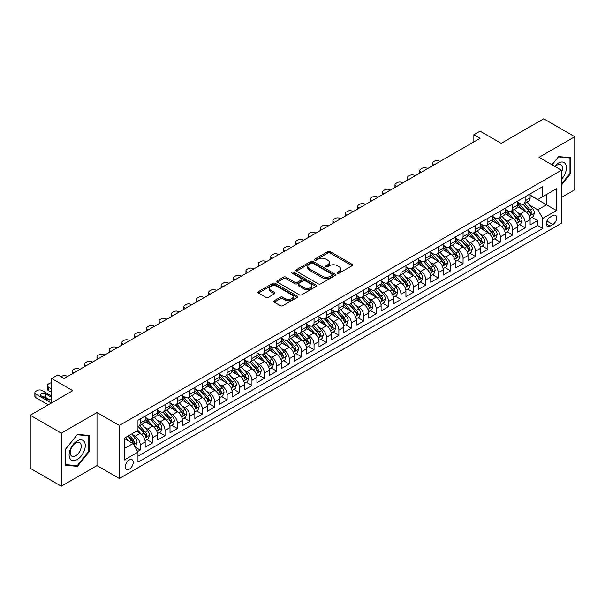<?xml version="1.0" encoding="UTF-8"?>
<svg xmlns="http://www.w3.org/2000/svg" width="605" height="605" viewBox="0 0 605 605"><rect width="100%" height="100%" fill="white"/><g stroke="black" fill="none" stroke-linecap="round" stroke-linejoin="round"><path stroke-width="0.91" d="M337.431 273.195A1.21 0.696 0 0 0 339.133 273.195L352.087 265.724A1.724 0.998 0 0 0 352.586 265.02A1.724 0.998 0 0 0 352.087 264.317L330.149 251.65A1.724 0.998 0 0 0 327.706 251.65L314.759 259.121A1.21 0.696 0 0 0 314.403 259.621A1.21 0.696 0 0 0 314.759 260.112A1.21 0.696 0 0 0 316.46 260.112L318.139 259.144A5.513 3.184 0 0 1 325.944 259.144L327.766 260.195A5.513 3.184 0 0 1 329.385 262.449A5.513 3.184 0 0 1 327.766 264.703L326.095 265.671A1.21 0.696 0 0 0 325.74 266.162A1.21 0.696 0 0 0 326.095 266.654A1.21 0.696 0 0 0 327.797 266.654L329.475 265.686A5.513 3.184 0 0 1 337.272 265.686L339.102 266.745A5.513 3.184 0 0 1 340.721 268.991A5.513 3.184 0 0 1 339.102 271.244L337.431 272.212A1.21 0.696 0 0 0 337.076 272.704A1.21 0.696 0 0 0 337.431 273.195L337.431 272.212M129.281 469.185A5.619 3.244 120 0 0 132.949 464.232A5.619 3.244 120 0 0 132.087 459.724A5.619 3.244 120 0 0 129.281 460.004A5.619 3.244 120 0 0 125.606 464.958A5.619 3.244 120 0 0 126.468 469.457A5.619 3.244 120 0 0 129.281 469.185M274.201 300.768A1.724 0.998 0 0 0 273.694 301.471A1.724 0.998 0 0 0 274.201 302.175L280.357 305.729A1.724 0.998 0 0 0 282.792 305.729L297.176 297.426A1.724 0.998 0 0 0 297.683 296.722A1.724 0.998 0 0 0 297.176 296.019L275.237 283.352A1.724 0.998 0 0 0 272.802 283.352L258.418 291.655A1.724 0.998 0 0 0 257.911 292.359A1.724 0.998 0 0 0 258.418 293.062L265.852 297.35A1.724 0.998 0 0 0 268.287 297.35L274.443 293.803A1.724 0.998 0 0 0 274.95 293.092A1.724 0.998 0 0 0 274.443 292.389L270.76 290.264A4.613 2.662 0 0 1 269.406 288.381A4.613 2.662 0 0 1 272.25 285.923A4.613 2.662 0 0 1 277.279 286.498L291.723 294.839A4.613 2.662 0 0 1 293.07 296.722A4.613 2.662 0 0 1 290.226 299.18A4.613 2.662 0 0 1 285.197 298.605L282.792 297.214A1.724 0.998 0 0 0 280.357 297.214L274.201 300.768L274.201 302.175M561.402 197.472L574.75 189.766L574.75 136.715L543.706 118.792L501.174 143.347L480.067 131.156L473.859 134.741L480.067 138.326L64.085 378.496L57.876 374.911L51.667 378.496L51.667 402.87M61.294 433.157L61.294 486.208L96.997 465.6L96.997 412.542L61.294 433.157L30.25 415.234L72.781 390.679L51.667 378.496M96.997 412.542L119.344 425.451L561.402 170.232L561.402 223.283L119.344 478.502L119.344 425.451M574.75 136.715L539.047 157.323L561.402 170.232M318.26 283.843A1.724 0.998 0 0 0 320.695 283.843L335.079 275.54A1.724 0.998 0 0 0 335.586 274.836A1.724 0.998 0 0 0 335.079 274.133L313.14 261.466A1.724 0.998 0 0 0 310.705 261.466L296.321 269.769A1.724 0.998 0 0 0 295.815 270.473A1.724 0.998 0 0 0 296.321 271.176L318.26 283.843M292.601 273.46A1.21 0.696 0 0 1 293.826 273.626L293.826 272.197L316.128 285.076A1.724 0.998 0 0 1 316.634 285.779A1.724 0.998 0 0 1 316.128 286.483L301.744 294.786A1.724 0.998 0 0 1 299.309 294.786L277.37 282.119L277.37 280.712A1.724 0.998 0 0 0 276.863 281.416A1.724 0.998 0 0 0 277.37 282.119M277.37 280.712L283.526 277.158A1.724 0.998 0 0 1 285.961 277.158L294.862 282.293A1.724 0.998 0 0 0 297.297 282.293L301.381 279.934A1.724 0.998 0 0 0 301.887 279.23A1.724 0.998 0 0 0 301.381 278.527L292.117 273.18A1.21 0.696 0 0 1 291.761 272.689A1.21 0.696 0 0 1 292.51 272.046A1.21 0.696 0 0 1 293.826 272.197M61.294 486.208L30.25 468.285L30.25 415.234M137.63 451.527L140.209 450.037L135.051 447.065M132.124 434.405L135.24 436.205A7.026 4.054 60 0 1 140.209 444.804L145.17 441.937L145.17 447.171L152.626 442.868L146.97 439.608M144.535 427.236L147.658 429.036A7.026 4.054 60 0 1 152.626 437.634L157.587 434.768L157.587 440.001L165.036 435.698L159.387 432.439M156.952 420.067L160.075 421.867A7.026 4.054 60 0 1 165.036 430.465L170.005 427.599L170.005 432.832L177.454 428.529L171.805 425.27M169.37 412.897L172.493 414.697A7.026 4.054 60 0 1 177.454 423.296L182.423 420.43L182.423 425.663L189.872 421.367L184.222 418.1M181.787 405.728L184.911 407.528A7.026 4.054 60 0 1 189.872 416.127L194.84 413.26L194.84 418.494L202.289 414.198L196.64 410.931M194.205 398.559L197.328 400.359A7.026 4.054 60 0 1 202.289 408.957L207.258 406.091L207.258 411.324L214.707 407.029L209.058 403.762M206.623 391.39L209.746 393.189A7.026 4.054 60 0 1 214.707 401.796L219.675 398.922L219.675 404.155L227.125 399.86L221.475 396.593M219.04 384.22L222.164 386.02A7.026 4.054 60 0 1 227.125 394.626L232.093 391.753L232.093 396.986L239.542 392.69L233.893 389.423M231.458 377.051L234.574 378.851A7.026 4.054 60 0 1 239.542 387.457L244.511 384.583L244.511 389.817L251.96 385.521L246.311 382.254M243.876 369.882L246.991 371.682A7.026 4.054 60 0 1 251.96 380.288L256.928 377.414L256.928 382.647L264.377 378.352L258.728 375.085M256.293 362.713L259.409 364.512A7.026 4.054 60 0 1 264.377 373.119L269.346 370.245L269.346 375.478L276.795 371.183L271.146 367.916M268.711 355.543L271.827 357.343A7.026 4.054 60 0 1 276.795 365.949L281.764 363.076L281.764 368.309L289.213 364.013L283.563 360.746M281.128 348.374L284.244 350.174A7.026 4.054 60 0 1 289.213 358.78L294.181 355.906L294.181 361.14L301.63 356.844L295.981 353.577M293.546 341.205L296.662 343.005A7.026 4.054 60 0 1 301.63 351.611L306.599 348.737L306.599 353.978L314.048 349.675L308.399 346.408M305.964 334.036L309.079 335.835A7.026 4.054 60 0 1 314.048 344.442L319.016 341.568L319.016 346.809L326.466 342.506L320.816 339.239M318.381 326.866L321.497 328.666A7.026 4.054 60 0 1 326.466 337.272L331.434 334.406L331.434 339.639L338.883 335.336L333.234 332.069M330.799 319.697L333.915 321.497A7.026 4.054 60 0 1 338.883 330.103L343.852 327.237L343.852 332.47L351.301 328.167L345.652 324.9M343.216 312.528L346.332 314.328A7.026 4.054 60 0 1 351.301 322.934L356.269 320.068L356.269 325.301L363.718 320.998L358.069 317.731M355.634 305.359L358.75 307.159A7.026 4.054 60 0 1 363.718 315.765L368.687 312.898L368.687 318.132L376.136 313.829L370.487 310.569M368.052 298.189L371.168 299.989A7.026 4.054 60 0 1 376.136 308.595L381.105 305.729L381.105 310.962L388.554 306.659L382.904 303.4M380.469 291.02L383.585 292.82A7.026 4.054 60 0 1 388.554 301.426L393.522 298.56L393.522 303.793L400.971 299.49L395.322 296.231M392.887 283.851L396.003 285.651A7.026 4.054 60 0 1 400.971 294.257L405.94 291.391L405.94 296.624L413.389 292.321L407.74 289.061M405.305 276.682L408.42 278.481A7.026 4.054 60 0 1 413.389 287.088L418.35 284.221L418.35 289.455L425.807 285.152L420.157 281.892M417.722 269.512L420.838 271.312A7.026 4.054 60 0 1 425.807 279.918L430.768 277.052L430.768 282.285L438.224 277.982L432.575 274.723M430.14 262.343L433.256 264.143A7.026 4.054 60 0 1 438.224 272.749L443.185 269.883L443.185 275.116L450.642 270.813L444.985 267.554M442.558 255.174L445.673 256.974A7.026 4.054 60 0 1 450.642 265.58L455.603 262.714L455.603 267.947L463.059 263.644L457.403 260.384M454.975 248.005L458.091 249.804A7.026 4.054 60 0 1 463.059 258.411L468.02 255.544L468.02 260.778L475.477 256.475L469.82 253.215M467.385 240.835L470.508 242.635A7.026 4.054 60 0 1 475.477 251.241L480.438 248.375L480.438 253.608L487.887 249.305L482.238 246.046M479.803 233.666L482.926 235.466A7.026 4.054 60 0 1 487.887 244.072L492.856 241.206L492.856 246.439L500.305 242.136L494.656 238.877M492.22 226.497L495.344 228.297A7.026 4.054 60 0 1 500.305 236.903L505.273 234.037L505.273 239.27L512.722 234.967L507.073 231.707M504.638 219.328L507.761 221.127A7.026 4.054 60 0 1 512.722 229.734L517.691 226.867L517.691 232.101L525.14 227.798L525.14 222.564A7.026 4.054 -120 0 0 520.179 213.958L517.056 212.158M519.491 224.538L525.14 227.798M145.17 441.937A7.026 4.054 -120 0 0 140.209 433.339L136.48 431.183M157.587 434.768A7.026 4.054 -120 0 0 152.626 426.17L144.943 421.73M170.005 427.599A7.026 4.054 -120 0 0 165.036 419L157.361 414.561M182.423 420.43A7.026 4.054 -120 0 0 177.454 411.831L169.778 407.392M194.84 413.26A7.026 4.054 -120 0 0 189.872 404.662L182.196 400.223M207.258 406.091A7.026 4.054 -120 0 0 202.289 397.493L194.613 393.053M219.675 398.922A7.026 4.054 -120 0 0 214.707 390.323L207.031 385.884M232.093 391.753A7.026 4.054 -120 0 0 227.125 383.154L219.449 378.722M244.511 384.583A7.026 4.054 -120 0 0 239.542 375.985L231.866 371.553M256.928 377.414A7.026 4.054 -120 0 0 251.96 368.816L244.284 364.384M269.346 370.245A7.026 4.054 -120 0 0 264.377 361.646L256.702 357.215M281.764 363.076A7.026 4.054 -120 0 0 276.795 354.477L269.119 350.045M294.181 355.906A7.026 4.054 -120 0 0 289.213 347.308L281.537 342.876M306.599 348.737A7.026 4.054 -120 0 0 301.63 340.139L293.954 335.707M319.016 341.568A7.026 4.054 -120 0 0 314.048 332.969L306.372 328.538M331.434 334.406A7.026 4.054 -120 0 0 326.466 325.8L318.79 321.368M343.852 327.237A7.026 4.054 -120 0 0 338.883 318.631L331.207 314.199M356.269 320.068A7.026 4.054 -120 0 0 351.301 311.462L343.617 307.03M368.687 312.898A7.026 4.054 -120 0 0 363.718 304.292L356.035 299.861M381.105 305.729A7.026 4.054 -120 0 0 376.136 297.123L368.453 292.691M393.522 298.56A7.026 4.054 -120 0 0 388.554 289.954L380.87 285.522M405.94 291.391A7.026 4.054 -120 0 0 400.971 282.785L393.288 278.353M418.35 284.221A7.026 4.054 -120 0 0 413.389 275.615L405.705 271.184M430.768 277.052A7.026 4.054 -120 0 0 425.807 268.446L418.123 264.014M443.185 269.883A7.026 4.054 -120 0 0 438.224 261.277L430.541 256.845M455.603 262.714A7.026 4.054 -120 0 0 450.642 254.108L442.958 249.676M468.02 255.544A7.026 4.054 -120 0 0 463.059 246.938L455.376 242.507M480.438 248.375A7.026 4.054 -120 0 0 475.477 239.769L467.794 235.337M492.856 241.206A7.026 4.054 -120 0 0 487.887 232.6L480.211 228.168M505.273 234.037A7.026 4.054 -120 0 0 500.305 225.431L492.629 220.999M517.691 226.867A7.026 4.054 -120 0 0 512.722 218.261L505.046 213.83M552.834 215.614L550.104 217.187A5.445 3.146 120 0 0 546.542 221.982A5.445 3.146 120 0 0 547.381 226.346A5.445 3.146 120 0 0 550.104 226.081L552.834 224.5A5.445 3.146 120 0 0 556.388 219.706A5.445 3.146 120 0 0 555.556 215.342A5.445 3.146 120 0 0 552.834 215.614M124.312 448.532L133.002 443.518L137.97 452.117L137.97 462.159L542.776 228.44L542.776 218.405L537.807 209.806L529.473 204.989M137.97 452.117L124.312 460.004L124.312 438.209L137.97 430.321L137.97 420.286L542.776 186.574L542.776 196.61L556.434 188.73L556.434 210.517L542.776 218.405M145.17 417.276L147.658 418.713A7.026 4.054 60 0 0 151.167 419.061L156.135 416.195A7.026 4.054 -120 0 0 157.587 412.973L157.587 408.957M157.587 410.107L160.075 411.544A7.026 4.054 60 0 0 163.584 411.892L168.553 409.025A7.026 4.054 -120 0 0 170.005 405.804L170.005 401.788M170.005 402.938L172.493 404.374A7.026 4.054 60 0 0 176.002 404.722L180.971 401.856A7.026 4.054 -120 0 0 182.423 398.635L182.423 394.619M182.423 395.768L184.911 397.205A7.026 4.054 60 0 0 188.42 397.553L193.388 394.687A7.026 4.054 -120 0 0 194.84 391.465L194.84 387.45M194.84 388.599L197.328 390.036A7.026 4.054 60 0 0 200.837 390.384L205.806 387.518A7.026 4.054 -120 0 0 207.258 384.296L207.258 380.288M207.258 381.43L209.746 382.867A7.026 4.054 60 0 0 213.255 383.215L218.224 380.348A7.026 4.054 -120 0 0 219.675 377.127L219.675 373.119M219.675 374.261L222.164 375.697A7.026 4.054 60 0 0 225.673 376.045L230.641 373.179A7.026 4.054 -120 0 0 232.093 369.957L232.093 365.949M232.093 367.091L234.574 368.528A7.026 4.054 60 0 0 238.09 368.876L243.059 366.01A7.026 4.054 -120 0 0 244.511 362.788L244.511 358.78M244.511 359.922L246.991 361.359A7.026 4.054 60 0 0 250.508 361.707L255.476 358.841A7.026 4.054 -120 0 0 256.928 355.619L256.928 351.611M256.928 352.753L259.409 354.19A7.026 4.054 60 0 0 262.925 354.538L267.894 351.671A7.026 4.054 -120 0 0 269.346 348.457L269.346 344.442M269.346 345.584L271.827 347.02A7.026 4.054 60 0 0 275.343 347.368L280.312 344.502A7.026 4.054 -120 0 0 281.764 341.288L281.764 337.272M281.764 338.414L284.244 339.851A7.026 4.054 60 0 0 287.761 340.199L292.729 337.333A7.026 4.054 -120 0 0 294.181 334.119L294.181 330.103M294.181 331.245L296.662 332.682A7.026 4.054 60 0 0 300.178 333.03L305.139 330.164A7.026 4.054 -120 0 0 306.599 326.95L306.599 322.934M306.599 324.076L309.079 325.513A7.026 4.054 60 0 0 312.596 325.861L317.557 322.994A7.026 4.054 -120 0 0 319.016 319.78L319.016 315.765M319.016 316.907L321.497 318.343A7.026 4.054 60 0 0 325.014 318.691L329.975 315.825A7.026 4.054 -120 0 0 331.434 312.611L331.434 308.595M331.434 309.737L333.915 311.174A7.026 4.054 60 0 0 337.431 311.522L342.392 308.656A7.026 4.054 -120 0 0 343.852 305.442L343.852 301.426M343.852 302.568L346.332 304.005A7.026 4.054 60 0 0 349.849 304.353L354.81 301.487A7.026 4.054 -120 0 0 356.269 298.273L356.269 294.257M356.269 295.399L358.75 296.836A7.026 4.054 60 0 0 362.259 297.184L367.227 294.317A7.026 4.054 -120 0 0 368.687 291.103L368.687 287.088M368.687 288.237L371.168 289.666A7.026 4.054 60 0 0 374.676 290.014L379.645 287.148A7.026 4.054 -120 0 0 381.105 283.934L381.105 279.918M381.105 281.068L383.585 282.497A7.026 4.054 60 0 0 387.094 282.845L392.063 279.979A7.026 4.054 -120 0 0 393.522 276.765L393.522 272.749M393.522 273.899L396.003 275.328A7.026 4.054 60 0 0 399.512 275.676L404.48 272.81A7.026 4.054 -120 0 0 405.94 269.596L405.94 265.58M405.94 266.729L408.42 268.159A7.026 4.054 60 0 0 411.929 268.507L416.898 265.64A7.026 4.054 -120 0 0 418.35 262.426L418.35 258.411M418.35 259.56L420.838 260.989A7.026 4.054 60 0 0 424.347 261.337L429.316 258.471A7.026 4.054 -120 0 0 430.768 255.257L430.768 251.241M430.768 252.391L433.256 253.82A7.026 4.054 60 0 0 436.765 254.168L441.733 251.302A7.026 4.054 -120 0 0 443.185 248.088L443.185 244.072M443.185 245.222L445.673 246.651A7.026 4.054 60 0 0 449.182 246.999L454.151 244.133A7.026 4.054 -120 0 0 455.603 240.919L455.603 236.903M455.603 238.052L458.091 239.482A7.026 4.054 60 0 0 461.6 239.83L466.568 236.963A7.026 4.054 -120 0 0 468.02 233.749L468.02 229.734M468.02 230.883L470.508 232.312A7.026 4.054 60 0 0 474.017 232.66L478.986 229.794A7.026 4.054 -120 0 0 480.438 226.58L480.438 222.564M480.438 223.714L482.926 225.143A7.026 4.054 60 0 0 486.435 225.491L491.404 222.625A7.026 4.054 -120 0 0 492.856 219.411L492.856 215.395M492.856 216.545L495.344 217.974A7.026 4.054 60 0 0 498.853 218.322L503.821 215.456A7.026 4.054 -120 0 0 505.273 212.242L505.273 208.226M505.273 209.375L507.761 210.805A7.026 4.054 60 0 0 511.27 211.153L516.239 208.286A7.026 4.054 -120 0 0 517.691 205.072L517.691 201.057M137.97 456.132L537.558 225.431L537.558 220.628L530.109 224.931L530.109 219.698A7.026 4.054 -120 0 0 525.14 211.092L517.464 206.66M517.691 202.206L520.179 203.635A7.026 4.054 -120 0 0 523.688 203.983A7.026 4.054 -120 0 0 525.14 200.769L525.14 196.754M523.688 203.983L528.657 201.117A7.026 4.054 -120 0 0 530.109 197.903L530.109 193.887M140.209 419L140.209 423.008A7.026 4.054 60 0 1 138.749 426.23A7.026 4.054 60 0 1 137.97 426.51M138.749 426.23L143.718 423.356A7.026 4.054 -120 0 0 145.17 420.142L145.17 416.127M152.626 411.831L152.626 415.847A7.026 4.054 60 0 1 151.167 419.061M165.036 404.662L165.036 408.677A7.026 4.054 60 0 1 163.584 411.892M177.454 397.493L177.454 401.508A7.026 4.054 60 0 1 176.002 404.722M189.872 390.323L189.872 394.339A7.026 4.054 60 0 1 188.42 397.553M202.289 383.154L202.289 387.17A7.026 4.054 60 0 1 200.837 390.384M214.707 375.985L214.707 380A7.026 4.054 60 0 1 213.255 383.215M227.125 368.816L227.125 372.831A7.026 4.054 60 0 1 225.673 376.045M239.542 361.646L239.542 365.662A7.026 4.054 60 0 1 238.09 368.876M251.96 354.477L251.96 358.493A7.026 4.054 60 0 1 250.508 361.707M264.377 347.308L264.377 351.323A7.026 4.054 60 0 1 262.925 354.538M276.795 340.139L276.795 344.154A7.026 4.054 60 0 1 275.343 347.368M289.213 332.969L289.213 336.985A7.026 4.054 60 0 1 287.761 340.199M301.63 325.8L301.63 329.816A7.026 4.054 60 0 1 300.178 333.03M314.048 318.631L314.048 322.647A7.026 4.054 60 0 1 312.596 325.861M326.466 311.462L326.466 315.477A7.026 4.054 60 0 1 325.014 318.691M338.883 304.292L338.883 308.308A7.026 4.054 60 0 1 337.431 311.522M351.301 297.123L351.301 301.139A7.026 4.054 60 0 1 349.849 304.353M363.718 289.954L363.718 293.97A7.026 4.054 60 0 1 362.259 297.184M376.136 282.785L376.136 286.8A7.026 4.054 60 0 1 374.676 290.014M388.554 275.615L388.554 279.631A7.026 4.054 60 0 1 387.094 282.845M400.971 268.446L400.971 272.462A7.026 4.054 60 0 1 399.512 275.676M413.389 261.277L413.389 265.293A7.026 4.054 60 0 1 411.929 268.507M425.807 254.108L425.807 258.123A7.026 4.054 60 0 1 424.347 261.337M438.224 246.938L438.224 250.954A7.026 4.054 60 0 1 436.765 254.168M450.642 239.769L450.642 243.785A7.026 4.054 60 0 1 449.182 246.999M463.059 232.6L463.059 236.615A7.026 4.054 60 0 1 461.6 239.83M475.477 225.431L475.477 229.446A7.026 4.054 60 0 1 474.017 232.66M487.887 218.261L487.887 222.277A7.026 4.054 60 0 1 486.435 225.491M500.305 211.092L500.305 215.108A7.026 4.054 60 0 1 498.853 218.322M512.722 203.923L512.722 207.938A7.026 4.054 60 0 1 511.27 211.153M512.722 229.734L512.722 234.967M500.305 236.903L500.305 242.136M487.887 244.072L487.887 249.305M475.477 251.241L475.477 256.475M463.059 258.411L463.059 263.644M450.642 265.58L450.642 270.813M438.224 272.749L438.224 277.982M425.807 279.918L425.807 285.152M413.389 287.088L413.389 292.321M400.971 294.257L400.971 299.49M388.554 301.426L388.554 306.659M376.136 308.595L376.136 313.829M363.718 315.765L363.718 320.998M351.301 322.934L351.301 328.167M338.883 330.103L338.883 335.336M326.466 337.272L326.466 342.506M314.048 344.442L314.048 349.675M301.63 351.611L301.63 356.844M289.213 358.78L289.213 364.013M276.795 365.949L276.795 371.183M264.377 373.119L264.377 378.352M251.96 380.288L251.96 385.521M239.542 387.457L239.542 392.69M227.125 394.626L227.125 399.86M214.707 401.796L214.707 407.029M202.289 408.957L202.289 414.198M189.872 416.127L189.872 421.367M177.454 423.296L177.454 428.529M165.036 430.465L165.036 435.698M152.626 437.634L152.626 442.868M140.209 444.804L140.209 450.037M133.002 443.518L124.312 438.496M537.807 209.806L546.504 204.785L546.504 194.462L556.434 188.73M530.109 195.324L556.434 210.517M530.109 195.037L537.807 199.484L542.776 196.61M96.997 465.6L119.344 478.502M473.859 134.741L473.859 141.91M531.908 217.369L537.558 220.628M537.558 225.431L542.776 228.44M561.402 185.062L570.591 173.627L570.591 157.655L558.604 156.582L552.002 164.802M65.453 465.268L77.432 466.342L89.419 451.436L89.419 435.456L77.432 434.382L65.453 449.296L65.453 465.268M569.97 173.272L570.591 173.627M88.799 451.073L89.419 451.436M76.169 465.608L77.432 466.342M337.908 273.369L339.102 272.681A5.513 3.184 0 0 0 340.721 270.427L340.721 268.991M329.385 262.449L329.385 263.886A5.513 3.184 0 0 1 327.766 266.132L326.571 266.828M352.065 265.739L330.149 253.079A1.724 0.998 0 0 0 327.706 253.079L315.243 260.279M335.057 275.555L313.14 262.895A1.724 0.998 0 0 0 310.705 262.895L296.344 271.191L296.321 269.769M332.032 275.328A1.21 0.696 0 0 0 332.387 274.836A1.21 0.696 0 0 0 332.032 274.345L312.777 263.22A1.21 0.696 0 0 0 311.068 263.22L309.306 264.241A5.513 3.184 0 0 0 307.688 266.495A5.513 3.184 0 0 0 309.306 268.749L322.465 276.349A5.513 3.184 0 0 0 330.269 276.349L332.032 275.328L332.032 276.765A1.21 0.696 0 0 0 332.387 276.266L332.387 274.836M307.688 266.495L307.688 267.932A5.513 3.184 0 0 0 309.306 270.185L309.306 268.749M332.032 276.765L330.269 277.778A5.513 3.184 0 0 1 322.465 277.778L309.306 270.185M277.392 282.134L283.526 278.587L283.526 277.158M301.887 279.23L301.887 280.667A1.724 0.998 0 0 1 301.381 281.37L297.297 283.73A1.724 0.998 0 0 1 294.862 283.73L285.961 278.587A1.724 0.998 0 0 0 283.526 278.587M293.826 273.626L316.105 286.498M304.096 287.625A4.613 2.662 0 0 0 309.117 288.199A4.613 2.662 0 0 0 311.961 285.741A4.613 2.662 0 0 0 310.615 283.858L305.525 280.924A1.724 0.998 0 0 0 303.09 280.924L299.006 283.276A1.724 0.998 0 0 0 298.499 283.979A1.724 0.998 0 0 0 299.006 284.69L304.096 287.625L304.096 289.061A4.613 2.662 0 0 0 309.117 289.636A4.613 2.662 0 0 0 311.961 287.178L311.961 285.741M298.499 283.979L298.499 285.416A1.724 0.998 0 0 0 299.006 286.12L299.006 284.69M304.096 289.061L299.006 286.12M293.07 296.722L293.07 298.152A4.613 2.662 0 0 1 290.226 300.609A4.613 2.662 0 0 1 285.197 300.035L282.792 298.643A1.724 0.998 0 0 0 280.357 298.643L274.224 302.19M269.406 288.381L269.406 289.818A4.613 2.662 0 0 0 270.76 291.701L270.76 290.264M274.42 293.811L270.76 291.701M297.176 296.019L297.176 297.426L275.237 284.781A1.724 0.998 0 0 0 272.802 284.781L258.441 293.077M530.003 218.465L533.217 216.613L534.457 213.028A4.651 2.685 -120 0 0 532.642 208.657L526.97 202.093M433.815 165.036L433.256 164.711A3.509 2.027 -0 0 1 432.227 163.274A3.509 2.027 -0 0 1 433.256 161.845L434.496 161.127A3.509 2.027 -0 0 1 439.464 161.127L440.024 161.452M525.836 211.546L519.105 203.756A13.431 7.759 -120 0 0 517.691 202.282M522.145 209.36L518.379 205.004A11.155 6.436 -120 0 0 517.691 204.256M523.053 204.24L528.793 210.88A4.651 2.685 60 0 1 530.456 214.087C531.152 215.025 531.651 214.737 531.946 213.225A4.651 2.685 -120 0 0 530.283 210.026L524.611 203.454M523.393 204.127L529.557 211.266A2.367 1.369 60 0 1 530.154 212.196L531.946 213.225M530.456 214.087L530.789 214.639M561.402 179.292A11.412 6.587 120 0 0 566.28 166.057A11.412 6.587 120 0 0 558.362 163.1A11.412 6.587 120 0 0 554.619 166.314M561.402 172.644A7.812 4.515 120 0 0 560.797 164.802A7.812 4.515 120 0 0 556.887 165.188A7.812 4.515 120 0 0 555.08 166.579M552.025 164.817L558.362 156.937L569.97 157.973L569.97 173.453L561.402 184.109M569.199 157.527L569.97 157.973M84.178 450.846A11.412 6.587 120 0 0 81.221 439.82A11.412 6.587 120 0 0 70.195 449.598A11.412 6.587 120 0 0 73.152 460.617A11.412 6.587 120 0 0 84.178 450.846M80.503 449.795A7.812 4.515 120 0 0 79.626 442.603A7.812 4.515 120 0 0 70.929 448.94A7.812 4.515 120 0 0 71.813 456.14A7.812 4.515 120 0 0 80.503 449.795M65.574 464.663L65.574 449.182L77.19 434.738L88.799 435.774L88.799 451.254L77.19 465.699L65.453 464.587M88.028 435.328L88.799 435.774M517.585 225.635L520.799 223.782L522.039 220.197A4.651 2.685 -120 0 0 520.224 215.826L514.553 209.262M421.398 172.198L420.838 171.88A3.509 2.027 -0 0 1 419.81 170.444A3.509 2.027 -0 0 1 420.838 169.014L422.078 168.296A3.509 2.027 -0 0 1 427.047 168.296L427.606 168.621M513.418 218.715L506.688 210.926A13.431 7.759 -120 0 0 505.273 209.451M509.728 216.529L505.961 212.173A11.155 6.436 -120 0 0 505.273 211.425M510.635 211.41L516.375 218.05A4.651 2.685 60 0 1 518.039 221.256C518.735 222.194 519.234 221.906 519.529 220.394A4.651 2.685 -120 0 0 517.865 217.195L512.193 210.623M510.975 211.296L517.139 218.435A2.367 1.369 60 0 1 517.736 219.365L519.529 220.394M518.039 221.256L518.372 221.808M505.167 232.804L508.382 230.951L509.622 227.367A4.651 2.685 -120 0 0 507.807 222.995L502.135 216.431M408.98 179.367L408.42 179.05A3.509 2.027 -0 0 1 407.392 177.613A3.509 2.027 -0 0 1 408.42 176.184L409.661 175.465A3.509 2.027 -0 0 1 414.629 175.465L415.189 175.783M501 225.884L494.27 218.095A13.431 7.759 -120 0 0 492.856 216.62M497.31 223.699L493.544 219.343A11.155 6.436 -120 0 0 492.856 218.594M498.217 218.579L503.957 225.219A4.651 2.685 60 0 1 505.621 228.425C506.317 229.363 506.816 229.076 507.111 227.563A4.651 2.685 -120 0 0 505.447 224.364L499.775 217.792M498.558 218.465L504.721 225.605A2.367 1.369 60 0 1 505.319 226.535L507.111 227.563M505.621 228.425L505.954 228.977M492.75 239.973L495.964 238.12L497.204 234.536A4.651 2.685 -120 0 0 495.389 230.165L489.717 223.6M396.562 186.537L396.003 186.219A3.509 2.027 -0 0 1 394.974 184.782A3.509 2.027 -0 0 1 396.003 183.353L397.243 182.634A3.509 2.027 -0 0 1 402.212 182.634L402.771 182.952M488.583 233.054L481.852 225.264A13.431 7.759 -120 0 0 480.438 223.79M484.892 230.868L481.126 226.512A11.155 6.436 -120 0 0 480.438 225.763M485.8 225.748L491.54 232.388A4.651 2.685 60 0 1 493.204 235.595C493.899 236.532 494.398 236.245 494.693 234.732A4.651 2.685 -120 0 0 493.03 231.526L487.358 224.962M486.14 225.635L492.304 232.774A2.367 1.369 60 0 1 492.901 233.704L494.693 234.732M493.204 235.595L493.536 236.147M480.332 247.143L483.546 245.29L484.786 241.705A4.651 2.685 -120 0 0 482.971 237.334L477.3 230.77M384.145 193.706L383.585 193.388A3.509 2.027 -0 0 1 382.557 191.951A3.509 2.027 -0 0 1 383.585 190.522L384.825 189.804A3.509 2.027 -0 0 1 389.794 189.804L390.354 190.121M476.165 240.223L469.435 232.433A13.431 7.759 -120 0 0 468.02 230.959M472.475 238.037L468.709 233.681A11.155 6.436 -120 0 0 468.02 232.933M473.382 232.917L479.122 239.557A4.651 2.685 60 0 1 480.786 242.764C481.482 243.702 481.981 243.414 482.276 241.902A4.651 2.685 -120 0 0 480.612 238.695L474.94 232.131M473.723 232.804L479.886 239.943A2.367 1.369 60 0 1 480.483 240.873L482.276 241.902M480.786 242.764L481.119 243.316M467.922 254.312L471.129 252.459L472.369 248.874A4.651 2.685 -120 0 0 470.554 244.503L464.882 237.939M371.727 200.875L371.168 200.557A3.509 2.027 -0 0 1 370.139 199.121A3.509 2.027 -0 0 1 371.168 197.691L372.408 196.973A3.509 2.027 -0 0 1 377.376 196.973L377.936 197.29M463.748 247.392L457.017 239.603A13.431 7.759 -120 0 0 455.603 238.128M460.057 245.207L456.291 240.851A11.155 6.436 -120 0 0 455.603 240.102M460.972 240.087L466.705 246.727A4.651 2.685 60 0 1 468.368 249.933C469.064 250.871 469.563 250.583 469.858 249.071A4.651 2.685 -120 0 0 468.194 245.864L462.522 239.3M461.305 239.973L467.468 247.112A2.367 1.369 60 0 1 468.066 248.042L469.858 249.071M468.368 249.933L468.701 250.485M455.505 261.481L458.711 259.628L459.951 256.044A4.651 2.685 -120 0 0 458.136 251.672L452.464 245.108M359.31 208.044L358.75 207.727A3.509 2.027 -0 0 1 357.721 206.29A3.509 2.027 -0 0 1 358.75 204.861L359.99 204.142A3.509 2.027 -0 0 1 364.959 204.142L365.518 204.46M451.33 254.561L444.599 246.772A13.431 7.759 -120 0 0 443.185 245.297M447.639 252.376L443.873 248.02A11.155 6.436 -120 0 0 443.185 247.271M448.555 247.256L454.287 253.896A4.651 2.685 60 0 1 455.951 257.102C456.646 258.04 457.146 257.753 457.44 256.24A4.651 2.685 -120 0 0 455.777 253.034L450.105 246.469M448.887 247.143L455.058 254.281A2.367 1.369 60 0 1 455.656 255.212L457.44 256.24M455.951 257.102L456.291 257.654M443.087 268.65L446.293 266.797L447.534 263.213A4.651 2.685 -120 0 0 445.719 258.842L440.047 252.277M346.892 215.214L346.332 214.896A3.509 2.027 -0 0 1 345.304 213.459A3.509 2.027 -0 0 1 346.332 212.03L347.572 211.311A3.509 2.027 -0 0 1 352.541 211.311L353.101 211.629M438.912 261.731L432.182 253.941A13.431 7.759 -120 0 0 430.768 252.466M435.222 259.545L431.456 255.189A11.155 6.436 -120 0 0 430.768 254.44M436.137 254.425L441.869 261.065A4.651 2.685 60 0 1 443.533 264.272C444.229 265.209 444.728 264.922 445.023 263.409A4.651 2.685 -120 0 0 443.359 260.203L437.687 253.639M436.47 254.312L442.641 261.451A2.367 1.369 60 0 1 443.238 262.381L445.023 263.409M443.533 264.272L443.873 264.824M430.669 275.82L433.876 273.967L435.116 270.382A4.651 2.685 -120 0 0 433.301 266.011L427.629 259.447M334.474 222.383L333.915 222.065A3.509 2.027 -0 0 1 332.886 220.628A3.509 2.027 -0 0 1 333.915 219.199L335.155 218.481A3.509 2.027 -0 0 1 340.123 218.481L340.683 218.798M426.495 268.9L419.764 261.11A13.431 7.759 -120 0 0 418.35 259.636M422.804 266.714L419.038 262.358A11.155 6.436 -120 0 0 418.35 261.61M423.719 261.594L429.452 268.234A4.651 2.685 60 0 1 431.115 271.441C431.811 272.379 432.31 272.091 432.605 270.579A4.651 2.685 -120 0 0 430.942 267.372L425.27 260.808M424.052 261.481L430.223 268.62A2.367 1.369 60 0 1 430.82 269.55L432.605 270.579M431.115 271.441L431.456 271.993M418.252 282.989L421.458 281.136L422.698 277.551A4.651 2.685 -120 0 0 420.883 273.18L415.211 266.616M322.057 229.552L321.497 229.234A3.509 2.027 -0 0 1 320.469 227.798A3.509 2.027 -0 0 1 321.497 226.368L322.737 225.65A3.509 2.027 -0 0 1 327.706 225.65L328.265 225.968M414.077 276.069L407.346 268.28A13.431 7.759 -120 0 0 405.94 266.805M410.387 273.884L406.62 269.527A11.155 6.436 -120 0 0 405.94 268.779M411.302 268.764L417.034 275.404A4.651 2.685 60 0 1 418.698 278.61C419.394 279.548 419.893 279.26 420.188 277.748A4.651 2.685 -120 0 0 418.531 274.541L412.852 267.977M411.634 268.65L417.805 275.789A2.367 1.369 60 0 1 418.403 276.719L420.188 277.748M418.698 278.61L419.038 279.162M405.834 290.158L409.041 288.305L410.281 284.721A4.651 2.685 -120 0 0 408.473 280.349L402.794 273.785M309.639 236.721L309.079 236.404A3.509 2.027 -0 0 1 308.051 234.967A3.509 2.027 -0 0 1 309.079 233.53L310.32 232.819A3.509 2.027 -0 0 1 315.288 232.819L315.848 233.137M401.659 283.238L394.929 275.449A13.431 7.759 -120 0 0 393.522 273.974M397.969 281.053L394.203 276.697A11.155 6.436 -120 0 0 393.522 275.948M398.884 275.933L404.624 282.573A4.651 2.685 60 0 1 406.28 285.779C406.976 286.717 407.475 286.43 407.77 284.917A4.651 2.685 -120 0 0 406.114 281.711L400.434 275.146M399.217 275.82L405.388 282.959A2.367 1.369 60 0 1 405.985 283.889L407.77 284.917M406.28 285.779L406.62 286.331M393.416 297.327L396.623 295.474L397.863 291.89A4.651 2.685 -120 0 0 396.056 287.519L390.376 280.954M297.221 243.891L296.662 243.573A3.509 2.027 -0 0 1 295.633 242.136A3.509 2.027 -0 0 1 296.662 240.699L297.902 239.988A3.509 2.027 -0 0 1 302.871 239.988L303.43 240.306M389.242 290.408L382.511 282.618A13.431 7.759 -120 0 0 381.105 281.143M385.551 288.222L381.785 283.866A11.155 6.436 -120 0 0 381.105 283.117M386.466 283.102L392.206 289.742A4.651 2.685 60 0 1 393.863 292.949C394.558 293.886 395.057 293.599 395.352 292.086A4.651 2.685 -120 0 0 393.696 288.88L388.017 282.316M386.799 282.989L392.97 290.128A2.367 1.369 60 0 1 393.568 291.058L395.352 292.086M393.863 292.949L394.203 293.501M380.999 304.496L384.205 302.644L385.445 299.059A4.651 2.685 -120 0 0 383.638 294.688L377.959 288.124M284.804 251.06L284.244 250.742A3.509 2.027 -0 0 1 283.216 249.305A3.509 2.027 -0 0 1 284.244 247.868L285.492 247.158A3.509 2.027 -0 0 1 290.453 247.158L291.013 247.475M376.824 297.577L370.094 289.787A13.431 7.759 -120 0 0 368.687 288.313M373.134 295.391L369.375 291.035A11.155 6.436 -120 0 0 368.687 290.287M374.049 290.264L379.789 296.911A4.651 2.685 60 0 1 381.445 300.118C382.141 301.056 382.64 300.768 382.935 299.256A4.651 2.685 -120 0 0 381.279 296.049L375.599 289.485M374.382 290.158L380.553 297.297A2.367 1.369 60 0 1 381.15 298.227L382.935 299.256M381.445 300.118L381.785 300.67M368.581 311.666L371.788 309.813L373.028 306.228A4.651 2.685 -120 0 0 371.22 301.857L365.541 295.293M272.386 258.229L271.827 257.911A3.509 2.027 -0 0 1 270.798 256.475A3.509 2.027 -0 0 1 271.827 255.038L273.074 254.327A3.509 2.027 -0 0 1 278.035 254.327L278.595 254.645M364.407 304.746L357.676 296.957A13.431 7.759 -120 0 0 356.269 295.482M360.716 302.56L356.958 298.204A11.155 6.436 -120 0 0 356.269 297.456M361.631 297.433L367.371 304.081A4.651 2.685 60 0 1 369.027 307.287C369.731 308.225 370.222 307.937 370.517 306.425A4.651 2.685 -120 0 0 368.861 303.218L363.181 296.654M361.964 297.327L368.135 304.466A2.367 1.369 60 0 1 368.732 305.396L370.517 306.425M369.027 307.287L369.368 307.839M356.163 318.835L359.37 316.982L360.61 313.398A4.651 2.685 -120 0 0 358.803 309.026L353.123 302.462M259.969 265.398L259.409 265.081A3.509 2.027 -0 0 1 258.38 263.644A3.509 2.027 -0 0 1 259.409 262.207L260.657 261.496A3.509 2.027 -0 0 1 265.618 261.496L266.177 261.814M351.989 311.915L345.258 304.126A13.431 7.759 -120 0 0 343.852 302.651M348.298 309.73L344.54 305.374A11.155 6.436 -120 0 0 343.852 304.625M349.214 304.602L354.954 311.25A4.651 2.685 60 0 1 356.61 314.456C357.313 315.394 357.805 315.107 358.099 313.594A4.651 2.685 -120 0 0 356.443 310.388L350.764 303.823M349.546 304.496L355.717 311.635A2.367 1.369 60 0 1 356.315 312.566L358.099 313.594M356.61 314.456L356.95 315.008M343.746 326.004L346.952 324.151L348.193 320.567A4.651 2.685 -120 0 0 346.385 316.196L340.713 309.631M247.551 272.568L246.991 272.25A3.509 2.027 -0 0 1 245.963 270.813A3.509 2.027 -0 0 1 246.991 269.376L248.239 268.665A3.509 2.027 -0 0 1 253.2 268.665L253.76 268.983M339.571 319.085L332.841 311.295A13.431 7.759 -120 0 0 331.434 309.82M335.881 316.899L332.122 312.543A11.155 6.436 -120 0 0 331.434 311.794M336.796 311.772L342.536 318.419A4.651 2.685 60 0 1 344.192 321.626C344.895 322.563 345.387 322.276 345.682 320.763A4.651 2.685 -120 0 0 344.026 317.557L338.354 310.993M337.136 311.666L343.3 318.805A2.367 1.369 60 0 1 343.897 319.735L345.682 320.763M344.192 321.626L344.532 322.178M331.328 333.173L334.535 331.321L335.775 327.736A4.651 2.685 -120 0 0 333.968 323.365L328.296 316.793M235.133 279.737L234.574 279.419A3.509 2.027 -0 0 1 233.545 277.982A3.509 2.027 -0 0 1 234.574 276.546L235.821 275.835A3.509 2.027 -0 0 1 240.782 275.835L241.342 276.152M327.154 326.254L320.431 318.464A13.431 7.759 -120 0 0 319.016 316.99M323.463 324.068L319.705 319.712A11.155 6.436 -120 0 0 319.016 318.964M324.378 318.941L330.118 325.588A4.651 2.685 60 0 1 331.774 328.795C332.478 329.733 332.969 329.445 333.264 327.933A4.651 2.685 -120 0 0 331.608 324.726L325.936 318.162M324.719 318.835L330.882 325.974A2.367 1.369 60 0 1 331.479 326.904L333.264 327.933M331.774 328.795L332.115 329.347M318.911 340.343L322.117 338.49L323.357 334.905A4.651 2.685 -120 0 0 321.55 330.534L315.878 323.962M222.716 286.906L222.164 286.588A3.509 2.027 -0 0 1 221.127 285.152A3.509 2.027 -0 0 1 222.164 283.715L223.404 283.004A3.509 2.027 -0 0 1 228.365 283.004L228.924 283.321M314.736 333.423L308.013 325.634A13.431 7.759 -120 0 0 306.599 324.159M311.046 331.238L307.287 326.882A11.155 6.436 -120 0 0 306.599 326.133M311.961 326.11L317.701 332.758A4.651 2.685 60 0 1 319.357 335.964C320.06 336.902 320.552 336.614 320.847 335.102A4.651 2.685 -120 0 0 319.19 331.895L313.519 325.331M312.301 326.004L318.464 333.143A2.367 1.369 60 0 1 319.062 334.073L320.847 335.102M319.357 335.964L319.697 336.516M306.493 347.512L309.7 345.659L310.94 342.075A4.651 2.685 -120 0 0 309.132 337.703L303.46 331.132M210.298 294.075L209.746 293.75A3.509 2.027 -0 0 1 208.717 292.321A3.509 2.027 -0 0 1 209.746 290.884L210.986 290.173A3.509 2.027 -0 0 1 215.955 290.173L216.507 290.491M302.318 340.592L295.595 332.803A13.431 7.759 -120 0 0 294.181 331.328M298.628 338.407L294.869 334.051A11.155 6.436 -120 0 0 294.181 333.302M299.543 333.279L305.283 339.927A4.651 2.685 60 0 1 306.939 343.133C307.642 344.071 308.134 343.784 308.429 342.271A4.651 2.685 -120 0 0 306.773 339.065L301.101 332.5M299.883 333.173L306.047 340.312A2.367 1.369 60 0 1 306.644 341.243L308.429 342.271M306.939 343.133L307.279 343.685M294.075 354.681L297.282 352.828L298.522 349.244A4.651 2.685 -120 0 0 296.715 344.873L291.043 338.301M197.88 301.245L197.328 300.919A3.509 2.027 -0 0 1 196.3 299.49A3.509 2.027 -0 0 1 197.328 298.053L198.569 297.335A3.509 2.027 -0 0 1 203.537 297.335L204.089 297.66M289.901 347.762L283.178 339.972A13.431 7.759 -120 0 0 281.764 338.498M286.21 345.576L282.452 341.22A11.155 6.436 -120 0 0 281.764 340.471M287.125 340.449L292.865 347.096A4.651 2.685 60 0 1 294.522 350.303C295.225 351.24 295.716 350.953 296.011 349.44A4.651 2.685 -120 0 0 294.355 346.234L288.683 339.67M287.466 340.343L293.629 347.482A2.367 1.369 60 0 1 294.227 348.412L296.011 349.44M294.522 350.303L294.862 350.855M281.658 361.851L284.864 359.998L286.112 356.413A4.651 2.685 -120 0 0 284.297 352.042L278.625 345.47M185.463 308.414L184.911 308.089A3.509 2.027 -0 0 1 183.882 306.659A3.509 2.027 -0 0 1 184.911 305.223L186.151 304.504A3.509 2.027 -0 0 1 191.119 304.504L191.672 304.829M277.483 354.931L270.76 347.141A13.431 7.759 -120 0 0 269.346 345.659M273.793 352.745L270.034 348.389A11.155 6.436 -120 0 0 269.346 347.641M274.708 347.618L280.448 354.265A4.651 2.685 60 0 1 282.104 357.472C282.807 358.41 283.299 358.122 283.594 356.61A4.651 2.685 -120 0 0 281.938 353.403L276.266 346.839M275.048 347.512L281.212 354.651A2.367 1.369 60 0 1 281.809 355.581L283.594 356.61M282.104 357.472L282.444 358.024M269.24 369.02L272.447 367.167L273.694 363.582A4.651 2.685 -120 0 0 271.879 359.211L266.208 352.639M173.045 315.583L172.493 315.258A3.509 2.027 -0 0 1 171.465 313.829A3.509 2.027 -0 0 1 172.493 312.392L173.733 311.673A3.509 2.027 -0 0 1 178.702 311.673L179.254 311.998M265.066 362.1L258.343 354.311A13.431 7.759 -120 0 0 256.928 352.828M261.375 359.914L257.617 355.558A11.155 6.436 -120 0 0 256.928 354.81M262.29 354.787L268.03 361.435A4.651 2.685 60 0 1 269.686 364.641C270.39 365.571 270.881 365.291 271.176 363.779A4.651 2.685 -120 0 0 269.52 360.572L263.848 354.001M262.63 354.681L268.794 361.82A2.367 1.369 60 0 1 269.391 362.75L271.176 363.779M269.686 364.641L270.027 365.193M256.822 376.189L260.029 374.336L261.277 370.752A4.651 2.685 -120 0 0 259.462 366.38L253.79 359.809M160.635 322.752L160.075 322.427A3.509 2.027 -0 0 1 159.047 320.998A3.509 2.027 -0 0 1 160.075 319.561L161.316 318.843A3.509 2.027 -0 0 1 166.284 318.843L166.844 319.168M252.648 369.269L245.925 361.48A13.431 7.759 -120 0 0 244.511 359.998M248.965 367.084L245.199 362.728A11.155 6.436 -120 0 0 244.511 361.979M249.873 361.956L255.612 368.604A4.651 2.685 60 0 1 257.269 371.81C257.972 372.74 258.471 372.461 258.759 370.948A4.651 2.685 -120 0 0 257.102 367.742L251.43 361.17M250.213 361.851L256.376 368.99A2.367 1.369 60 0 1 256.974 369.92L258.759 370.948M257.269 371.81L257.609 372.362M244.405 383.358L247.619 381.505L248.859 377.921A4.651 2.685 -120 0 0 247.044 373.55L241.372 366.978M148.217 329.922L147.658 329.596A3.509 2.027 -0 0 1 146.629 328.167A3.509 2.027 -0 0 1 147.658 326.73L148.898 326.012A3.509 2.027 -0 0 1 153.867 326.012L154.426 326.337M240.238 376.439L233.507 368.649A13.431 7.759 -120 0 0 232.093 367.167M236.547 374.253L232.781 369.897A11.155 6.436 -120 0 0 232.093 369.148M237.455 369.126L243.195 375.773A4.651 2.685 60 0 1 244.851 378.98C245.554 379.91 246.054 379.63 246.341 378.117A4.651 2.685 -120 0 0 244.685 374.911L239.013 368.339M237.795 369.02L243.959 376.159A2.367 1.369 60 0 1 244.556 377.089L246.341 378.117M244.851 378.98L245.191 379.532M231.987 390.527L235.201 388.675L236.442 385.09A4.651 2.685 -120 0 0 234.627 380.719L228.955 374.147M135.8 337.091L135.24 336.766A3.509 2.027 -0 0 1 134.212 335.336A3.509 2.027 -0 0 1 135.24 333.899L136.48 333.181A3.509 2.027 -0 0 1 141.449 333.181L142.009 333.506M227.82 383.608L221.09 375.818A13.431 7.759 -120 0 0 219.675 374.336M224.13 381.422L220.364 377.066A11.155 6.436 -120 0 0 219.675 376.318M225.037 376.295L230.777 382.942A4.651 2.685 60 0 1 232.433 386.149C233.137 387.079 233.636 386.792 233.923 385.287A4.651 2.685 -120 0 0 232.267 382.08L226.595 375.508M225.378 376.189L231.541 383.328A2.367 1.369 60 0 1 232.138 384.258L233.923 385.287M232.433 386.149L232.774 386.701M219.57 397.697L222.784 395.844L224.024 392.259A4.651 2.685 -120 0 0 222.209 387.888L216.537 381.316M123.382 344.26L122.823 343.935A3.509 2.027 -0 0 1 121.794 342.506A3.509 2.027 -0 0 1 122.823 341.069L124.063 340.35A3.509 2.027 -0 0 1 129.031 340.35L129.591 340.675M215.403 390.777L208.672 382.988A13.431 7.759 -120 0 0 207.258 381.505M211.712 388.591L207.946 384.236A11.155 6.436 -120 0 0 207.258 383.479M212.62 383.464L218.36 390.112A4.651 2.685 60 0 1 220.016 393.318C220.719 394.248 221.218 393.961 221.513 392.456A4.651 2.685 -120 0 0 219.849 389.249L214.178 382.678M212.96 383.358L219.123 390.497A2.367 1.369 60 0 1 219.721 391.42L221.513 392.456M220.016 393.318L220.356 393.87M207.152 404.866L210.366 403.013L211.606 399.429A4.651 2.685 -120 0 0 209.791 395.057L204.119 388.486M110.965 351.429L110.405 351.104A3.509 2.027 -0 0 1 109.376 349.675A3.509 2.027 -0 0 1 110.405 348.238L111.645 347.52A3.509 2.027 -0 0 1 116.614 347.52L117.173 347.845M202.985 397.946L196.254 390.157A13.431 7.759 -120 0 0 194.84 388.675M199.295 395.761L195.528 391.405A11.155 6.436 -120 0 0 194.84 390.648M200.202 390.633L205.942 397.281A4.651 2.685 60 0 1 207.606 400.487C208.302 401.417 208.801 401.13 209.096 399.625A4.651 2.685 -120 0 0 207.432 396.419L201.76 389.847M200.542 390.527L206.706 397.666A2.367 1.369 60 0 1 207.303 398.589L209.096 399.625M207.606 400.487L207.938 401.039M194.734 412.035L197.948 410.182L199.189 406.598A4.651 2.685 -120 0 0 197.374 402.227L191.702 395.655M98.547 358.599L97.987 358.273A3.509 2.027 -0 0 1 96.959 356.844A3.509 2.027 -0 0 1 97.987 355.407L99.228 354.689A3.509 2.027 -0 0 1 104.196 354.689L104.756 355.014M190.567 405.116L183.837 397.326A13.431 7.759 -120 0 0 182.423 395.844M186.877 402.93L183.111 398.566A11.155 6.436 -120 0 0 182.423 397.818M187.784 397.803L193.524 404.45A4.651 2.685 60 0 1 195.188 407.657C195.884 408.587 196.383 408.299 196.678 406.794A4.651 2.685 -120 0 0 195.014 403.588L189.342 397.016M188.125 397.697L194.288 404.836A2.367 1.369 60 0 1 194.886 405.758L196.678 406.794M195.188 407.657L195.521 408.209M182.317 419.205L185.531 417.352L186.771 413.767A4.651 2.685 -120 0 0 184.956 409.396L179.284 402.824M86.129 365.768L85.57 365.443A3.509 2.027 -0 0 1 84.541 364.013A3.509 2.027 -0 0 1 85.57 362.577L86.81 361.858A3.509 2.027 -0 0 1 91.778 361.858L92.338 362.183M178.15 412.285L171.419 404.495A13.431 7.759 -120 0 0 170.005 403.013M174.459 410.099L170.693 405.736A11.155 6.436 -120 0 0 170.005 404.987M175.367 404.972L181.107 411.619A4.651 2.685 60 0 1 182.77 414.826C183.466 415.756 183.965 415.469 184.26 413.964A4.651 2.685 -120 0 0 182.597 410.757L176.925 404.185M175.707 404.866L181.871 412.005A2.367 1.369 60 0 1 182.468 412.928L184.26 413.964M182.77 414.826L183.103 415.378M169.899 426.374L173.113 424.521L174.353 420.936A4.651 2.685 -120 0 0 172.538 416.565L166.867 409.993M73.712 372.937L73.152 372.612A3.509 2.027 -0 0 1 72.124 371.183A3.509 2.027 -0 0 1 73.152 369.746L74.392 369.027A3.509 2.027 -0 0 1 79.361 369.027L79.921 369.352M165.732 419.454L159.002 411.665A13.431 7.759 -120 0 0 157.587 410.182M162.042 417.268L158.276 412.905A11.155 6.436 -120 0 0 157.587 412.156M162.949 412.141L168.689 418.789A4.651 2.685 60 0 1 170.353 421.995C171.049 422.925 171.548 422.638 171.843 421.133A4.651 2.685 -120 0 0 170.179 417.926L164.507 411.355M163.289 412.035L169.453 419.174A2.367 1.369 60 0 1 170.05 420.097L171.843 421.133M170.353 421.995L170.686 422.547M157.489 433.543L160.696 431.69L161.936 428.106A4.651 2.685 -120 0 0 160.121 423.734L154.449 417.163M61.044 376.733L61.975 376.197A3.509 2.027 -0 0 1 66.943 376.197L67.503 376.522M153.315 426.623L146.584 418.834A13.431 7.759 -120 0 0 145.17 417.352M149.624 424.438L145.858 420.074A11.155 6.436 -120 0 0 145.17 419.325M150.532 419.31L156.271 425.958A4.651 2.685 60 0 1 157.935 429.164C158.631 430.094 159.13 429.807 159.425 428.302A4.651 2.685 -120 0 0 157.761 425.096L152.089 418.524M150.872 419.205L157.035 426.344A2.367 1.369 60 0 1 157.633 427.266L159.425 428.302M157.935 429.164L158.268 429.709M145.071 440.712L148.278 438.859L149.518 435.275A4.651 2.685 -120 0 0 147.703 430.904L142.031 424.332M140.897 433.793L137.925 430.352M51.667 388.886L48.317 386.95L48.317 390.535A3.509 2.027 180 0 1 47.288 389.106L47.288 385.521A3.509 2.027 -0 0 0 48.317 386.95M51.667 392.471L48.317 390.535M137.206 431.607L136.722 431.047M138.121 426.48L143.854 433.127A4.651 2.685 60 0 1 145.518 436.334C146.213 437.264 146.713 436.976 147.007 435.471A4.651 2.685 -120 0 0 145.344 432.265L139.672 425.693M138.454 426.374L144.625 433.513A2.367 1.369 60 0 1 145.215 434.435L147.007 435.471M145.518 436.334L145.85 436.878M51.667 382.784A3.509 2.027 -0 0 0 49.557 383.366L48.317 384.084A3.509 2.027 -0 0 0 47.288 385.521M134.802 446.634L135.86 446.029L137.101 442.436A4.651 2.685 -120 0 0 135.286 438.073L131.716 433.936M51.357 403.043L35.899 394.12A3.509 2.027 -0 0 1 34.871 392.69A3.509 2.027 -0 0 1 35.899 391.253L37.139 390.535A3.509 2.027 -0 0 1 42.108 390.535L51.667 396.056M128.381 440.848L125.507 437.521M48.256 404.836L35.899 397.704A3.509 2.027 180 0 1 34.871 396.275L34.871 392.69M124.789 438.776L124.312 438.224M49.958 399.943L45.458 397.349A2.813 1.626 -0 0 0 42.947 396.903M127.867 436.16L131.436 440.296A4.651 2.685 60 0 1 133.1 443.495C133.796 444.433 134.295 444.146 134.59 442.641A4.651 2.685 -120 0 0 132.926 439.434L129.357 435.298M128.154 435.993L132.208 440.682A2.367 1.369 60 0 1 132.805 441.605L134.59 442.641M133.1 443.495L133.44 444.047M51.667 397.372A2.813 1.626 -0 0 0 51.425 397.205L45.458 393.764A2.813 1.626 -0 0 0 42.403 393.409A2.813 1.626 -0 0 0 40.664 394.906A2.813 1.626 -0 0 0 41.488 396.056L47.447 399.497A2.813 1.626 -0 0 0 51.667 399.33M135.24 436.205L140.209 433.339M147.658 429.036L152.626 426.17M160.075 421.867L165.036 419M172.493 414.697L177.454 411.831M184.911 407.528L189.872 404.662M197.328 400.359L202.289 397.493M209.746 393.189L214.707 390.323M222.164 386.02L227.125 383.154M234.574 378.851L239.542 375.985M246.991 371.682L251.96 368.816M259.409 364.512L264.377 361.646M271.827 357.343L276.795 354.477M284.244 350.174L289.213 347.308M296.662 343.005L301.63 340.139M309.079 335.835L314.048 332.969M321.497 328.666L326.466 325.8M333.915 321.497L338.883 318.631M346.332 314.328L351.301 311.462M358.75 307.159L363.718 304.292M371.168 299.989L376.136 297.123M383.585 292.82L388.554 289.954M396.003 285.651L400.971 282.785M408.42 278.481L413.389 275.615M420.838 271.312L425.807 268.446M433.256 264.143L438.224 261.277M445.673 256.974L450.642 254.108M458.091 249.804L463.059 246.938M470.508 242.635L475.477 239.769M482.926 235.466L487.887 232.6M495.344 228.297L500.305 225.431M507.761 221.127L512.722 218.261M520.179 213.958L525.14 211.092M525.14 200.769L530.109 197.903M140.209 423.008L145.17 420.142M152.626 415.847L157.587 412.973M165.036 408.677L170.005 405.804M177.454 401.508L182.423 398.635M189.872 394.339L194.84 391.465M202.289 387.17L207.258 384.296M214.707 380L219.675 377.127M227.125 372.831L232.093 369.957M239.542 365.662L244.511 362.788M251.96 358.493L256.928 355.619M264.377 351.323L269.346 348.457M276.795 344.154L281.764 341.288M289.213 336.985L294.181 334.119M301.63 329.816L306.599 326.95M314.048 322.647L319.016 319.78M326.466 315.477L331.434 312.611M338.883 308.308L343.852 305.442M351.301 301.139L356.269 298.273M363.718 293.97L368.687 291.103M376.136 286.8L381.105 283.934M388.554 279.631L393.522 276.765M400.971 272.462L405.94 269.596M413.389 265.293L418.35 262.426M425.807 258.123L430.768 255.257M438.224 250.954L443.185 248.088M450.642 243.785L455.603 240.919M463.059 236.615L468.02 233.749M475.477 229.446L480.438 226.58M487.887 222.277L492.856 219.411M500.305 215.108L505.273 212.242M512.722 207.938L517.691 205.072M525.14 222.564L530.109 219.698M546.882 221.059L552.834 224.5M546.255 223.858L550.104 226.081M339.102 272.681L339.102 271.244M326.095 266.654L326.095 265.671M327.766 266.132L327.766 264.703M314.759 260.112L314.759 259.121M327.706 253.079L327.706 251.65M330.149 253.079L330.149 251.65M352.087 265.724L352.087 264.317M310.705 262.895L310.705 261.466M313.14 262.895L313.14 261.466M335.079 275.54L335.079 274.133M322.465 277.778L322.465 276.349M330.269 277.778L330.269 276.349M285.961 278.587L285.961 277.158M294.862 283.73L294.862 282.293M297.297 283.73L297.297 282.293M301.381 281.37L301.381 279.934M316.128 286.483L316.128 285.076M280.357 298.643L280.357 297.214M282.792 298.643L282.792 297.214M285.197 300.035L285.197 298.605M274.443 293.803L274.443 292.389M258.418 293.062L258.418 291.655M272.802 284.781L272.802 283.352M275.237 284.781L275.237 283.352M433.256 164.711L433.256 165.354M529.292 216.083L534.427 213.119M519.105 203.756L519.74 203.386M530.283 210.026L532.642 208.657M526.577 212.166L528.793 210.88M420.838 171.88L420.838 172.523M516.882 223.253L522.009 220.288M506.688 210.926L507.33 210.555M517.865 217.195L520.224 215.826M514.159 219.335L516.375 218.05M408.42 179.05L408.42 179.693M504.464 230.422L509.591 227.457M494.27 218.095L494.913 217.724M505.447 224.364L507.807 222.995M501.742 226.504L503.957 225.219M396.003 186.219L396.003 186.862M492.046 237.591L497.174 234.627M481.852 225.264L482.495 224.894M493.03 231.526L495.389 230.165M489.324 233.674L491.54 232.388M383.585 193.388L383.585 194.031M479.629 244.76L484.756 241.796M469.435 232.433L470.077 232.063M480.612 238.695L482.971 237.334M476.906 240.843L479.122 239.557M371.168 200.557L371.168 201.2M467.211 251.93L472.339 248.965M457.017 239.603L457.66 239.232M468.194 245.864L470.554 244.503M464.489 248.012L466.705 246.727M358.75 207.727L358.75 208.37M454.794 259.099L459.921 256.134M444.599 246.772L445.242 246.401M455.777 253.034L458.136 251.672M452.071 255.181L454.287 253.896M346.332 214.896L346.332 215.539M442.376 266.268L447.503 263.304M432.182 253.941L432.825 253.571M443.359 260.203L445.719 258.842M439.654 262.351L441.869 261.065M333.915 222.065L333.915 222.708M429.958 273.437L435.086 270.473M419.764 261.11L420.407 260.74M430.942 267.372L433.301 266.011M427.236 269.52L429.452 268.234M321.497 229.234L321.497 229.877M417.541 280.599L422.668 277.642M407.346 268.28L407.989 267.909M418.531 274.541L420.883 273.18M414.818 276.689L417.034 275.404M309.079 236.404L309.079 237.047M405.123 287.768L410.25 284.811M394.929 275.449L395.572 275.078M406.114 281.711L408.473 280.349M402.401 283.858L404.624 282.573M296.662 243.573L296.662 244.216M392.705 294.938L397.833 291.981M382.511 282.618L383.154 282.248M393.696 288.88L396.056 287.519M389.983 291.028L392.206 289.742M284.244 250.742L284.244 251.385M380.288 302.107L385.415 299.15M370.094 289.787L370.736 289.417M381.279 296.049L383.638 294.688M377.565 298.189L379.789 296.911M271.827 257.911L271.827 258.554M367.87 309.276L372.998 306.319M357.676 296.957L358.319 296.586M368.861 303.218L371.22 301.857M365.148 305.359L367.371 304.081M259.409 265.081L259.409 265.724M355.453 316.445L360.58 313.488M345.258 304.126L345.901 303.755M356.443 310.388L358.803 309.026M352.73 312.528L354.954 311.25M246.991 272.25L246.991 272.893M343.035 323.615L348.162 320.658M332.841 311.295L333.484 310.925M344.026 317.557L346.385 316.196M340.312 319.697L342.536 318.419M234.574 279.419L234.574 280.062M330.617 330.784L335.745 327.827M320.431 318.464L321.066 318.094M331.608 324.726L333.968 323.365M327.895 326.866L330.118 325.588M222.164 286.588L222.164 287.231M318.2 337.953L323.327 334.996M308.013 325.634L308.648 325.263M319.19 331.895L321.55 330.534M315.477 334.036L317.701 332.758M209.746 293.75L209.746 294.401M305.782 345.122L310.909 342.165M295.595 332.803L296.231 332.432M306.773 339.065L309.132 337.703M303.06 341.205L305.283 339.927M197.328 300.919L197.328 301.57M293.365 352.291L298.492 349.335M283.178 339.972L283.813 339.602M294.355 346.234L296.715 344.873M290.642 348.374L292.865 347.096M184.911 308.089L184.911 308.739M280.947 359.461L286.082 356.504M270.76 347.141L271.395 346.771M281.938 353.403L284.297 352.042M278.224 355.543L280.448 354.265M172.493 315.258L172.493 315.908M268.529 366.63L273.664 363.673M258.343 354.311L258.978 353.94M269.52 360.572L271.879 359.211M265.807 362.713L268.03 361.435M160.075 322.427L160.075 323.078M256.112 373.799L261.247 370.842M245.925 361.48L246.56 361.109M257.102 367.742L259.462 366.38M253.397 369.882L255.612 368.604M147.658 329.596L147.658 330.247M243.694 380.969L248.829 378.012M233.507 368.649L234.143 368.279M244.685 374.911L247.044 373.55M240.979 377.051L243.195 375.773M135.24 336.766L135.24 337.416M231.276 388.138L236.411 385.181M221.09 375.818L221.725 375.448M232.267 382.08L234.627 380.719M228.561 384.22L230.777 382.942M122.823 343.935L122.823 344.585M218.859 395.307L223.994 392.35M208.672 382.988L209.307 382.617M219.849 389.249L222.209 387.888M216.144 391.39L218.36 390.112M110.405 351.104L110.405 351.755M206.449 402.476L211.576 399.519M196.254 390.157L196.89 389.786M207.432 396.419L209.791 395.057M203.726 398.559L205.942 397.281M97.987 358.273L97.987 358.924M194.031 409.645L199.158 406.689M183.837 397.326L184.48 396.956M195.014 403.588L197.374 402.227M191.309 405.728L193.524 404.45M85.57 365.443L85.57 366.093M181.613 416.815L186.741 413.85M171.419 404.495L172.062 404.125M182.597 410.757L184.956 409.396M178.891 412.897L181.107 411.619M73.152 372.612L73.152 373.255M169.196 423.984L174.323 421.019M159.002 411.665L159.644 411.294M170.179 417.926L172.538 416.565M166.473 420.067L168.689 418.789M156.778 431.153L161.906 428.189M146.584 418.834L147.227 418.463M157.761 425.096L160.121 423.734M154.056 427.236L156.271 425.958M144.361 438.322L149.488 435.358M145.344 432.265L147.703 430.904M141.638 434.405L143.854 433.127M35.899 394.12L35.899 397.704M133.592 444.539L137.07 442.527M132.926 439.434L135.286 438.073M129.432 441.453L131.436 440.296M45.458 397.349L45.458 393.764M51.425 399.497L51.425 397.205M432.227 163.274L432.227 165.951M419.81 170.444L419.81 173.121M407.392 177.613L407.392 180.29M394.974 184.782L394.974 187.459M382.557 191.951L382.557 194.629M370.139 199.121L370.139 201.798M357.721 206.29L357.721 208.967M345.304 213.459L345.304 216.136M332.886 220.628L332.886 223.298M320.469 227.798L320.469 230.467M308.051 234.967L308.051 237.636M295.633 242.136L295.633 244.806M283.216 249.305L283.216 251.975M270.798 256.475L270.798 259.144M258.38 263.644L258.38 266.313M245.963 270.813L245.963 273.483M233.545 277.982L233.545 280.652M221.127 285.152L221.127 287.821M208.717 292.321L208.717 294.99M196.3 299.49L196.3 302.16M183.882 306.659L183.882 309.329M171.465 313.829L171.465 316.498M159.047 320.998L159.047 323.667M146.629 328.167L146.629 330.837M134.212 335.336L134.212 338.006M121.794 342.506L121.794 345.175M109.376 349.675L109.376 352.344M96.959 356.844L96.959 359.514M84.541 364.013L84.541 366.683M72.124 371.183L72.124 373.852"/></g></svg>
